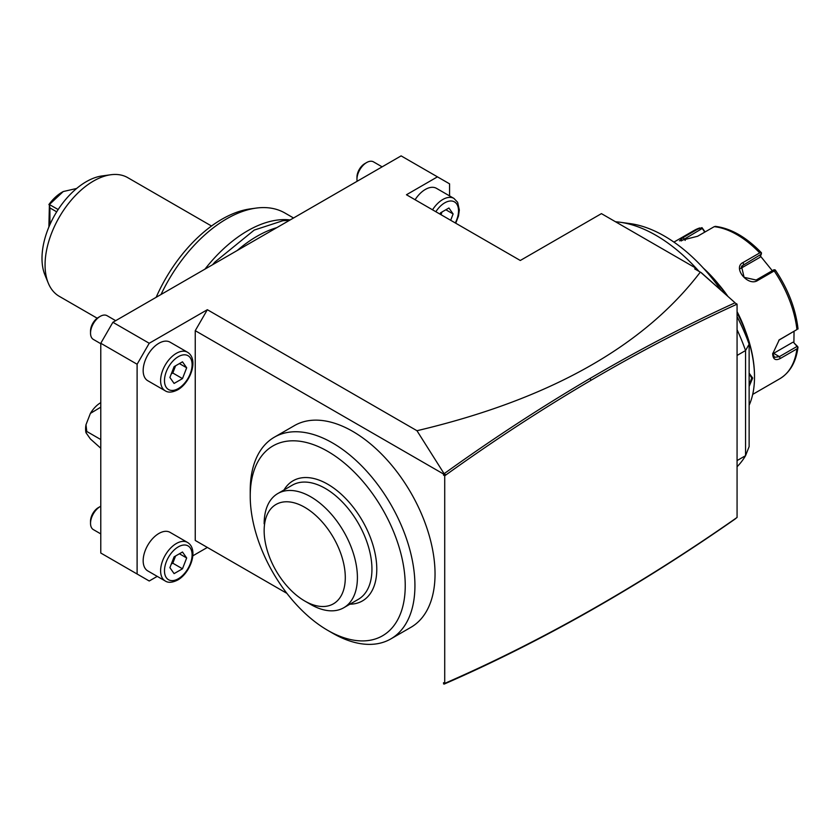 <?xml version="1.0" encoding="UTF-8"?>
<svg xmlns="http://www.w3.org/2000/svg" width="840" height="840" viewBox="0 0 840 840"><rect width="100%" height="100%" fill="white"/><g stroke="black" fill="none" stroke-linecap="round" stroke-linejoin="round"><path stroke-width="1.26" d="M761.229 252.945L759.707 252.914A85.638 49.445 -120 0 0 714.231 226.664L697.62 236.25L679.508 240.828L683.13 237.542L699.731 227.955A85.638 49.445 -120 0 0 694.155 230.433L673.922 242.109M714.231 226.664L715.533 226.433M752.703 394.391L779.783 378.756A85.638 49.445 -120 0 0 796.94 348.883L780.328 358.47C775.562 360.906 773.01 359.383 772.674 353.892L779.236 339.875L796.94 329.553A85.638 49.445 -120 0 0 774.207 270.942L757.596 280.539C747.81 286.87 732.302 267.456 743.096 262.5L759.707 252.914M718.746 284.487A85.638 49.445 60 0 1 727.661 296.048M737.069 311.619A85.638 49.445 60 0 1 745.269 330.425M705.096 231.934L701.988 227.64L694.155 230.433M796.94 348.883L798 347.078L797.097 346.406L779.373 356.643L774.522 357.315L772.695 353.304M778.817 340.211L796.94 329.553M774.207 270.942L775.026 269.808L775.562 270.774M775.457 270.239C788.067 289.128 795.575 308.543 797.979 328.471L798 329.028M757.596 280.539L756.158 280.035L773.881 269.798L775.026 269.808M756.158 280.035L744.093 277.316L741.489 266.248L761.303 254.142L761.481 252.966M761.303 254.142L759.948 257.334L740.712 268.443A10.279 8.106 -144.9 0 0 740.523 268.559M794.052 331.38L793.895 342.815L797.486 346.374M760.462 256.116L772.296 270.711M793.895 342.815L797.097 346.406M792.887 342.227L773.65 353.336A10.279 5.933 -60 0 1 772.726 353.798M681.25 240.944L702.282 228.459L701.988 227.64M702.282 228.459L704.76 232.124M749.133 405.269A101.052 58.338 -120 0 0 754.509 376.971L754.509 376.131A100.023 57.75 -120 0 0 737.069 312.365M726.779 295.26A100.023 57.75 -120 0 0 703.3 268.065M749.133 373.181L752.693 378.021L749.133 386.431M754.509 376.131L754.509 376.971A101.052 58.338 -120 0 0 737.069 312.889M726.033 294.599A101.052 58.338 -120 0 0 704.529 269.409M749.133 373.716L751.726 378.021L749.133 384.867M737.069 355.446L745.553 350.553L749.133 344.201A135.23 78.078 -120 0 0 737.069 316.659M720.993 290.136A135.23 78.078 -120 0 0 630.294 223.64A135.23 78.078 -120 0 0 625.296 223.146M749.133 344.201L749.133 446.596L745.553 455.69A142.159 82.068 -120 0 1 737.069 466.736M737.069 460.582L745.553 455.69L745.553 350.553A142.159 82.068 -120 0 0 737.069 329.711M698.985 271.352A142.159 82.068 -120 0 0 620.067 222.243A142.159 82.068 -120 0 0 615.531 221.771M737.069 517.451L737.069 304.164L735.861 304.721C687.687 326.697 639.398 351.897 590.982 380.31C542.472 408.786 494.12 440.318 445.935 474.925L444.717 475.797L444.717 683.393L445.935 682.868C494.12 661.825 542.472 637.539 590.982 609.998C639.398 582.509 687.687 551.943 735.861 518.301L737.069 517.451M735.861 303.471L735.861 304.721L735.861 303.419L737.069 304.164M449.568 195.899L449.568 183.845L437.451 176.852L406.455 194.754L520.296 260.484L601.429 213.633L695.898 268.17L694.691 268.873L701.348 272.717L735.084 302.788C686.868 324.786 638.526 350.007 590.079 378.441C541.264 407.096 492.618 438.848 444.129 473.697M695.898 268.17L695.898 269.567M735.861 518.417L735.084 519.047C686.868 552.731 638.526 583.327 590.079 610.837C541.264 638.547 492.618 662.97 444.129 684.106M445.935 682.868L444.108 684.117L443.51 682.7L444.717 683.393M444.108 473.676L445.935 474.925L443.51 475.094L443.51 474.012L195.248 330.677L195.248 540.446L286.902 593.365L207.354 547.438L192.801 555.839M444.077 684.106L443.51 683.781M443.51 475.094L444.717 475.797M330.12 631.691A116.466 67.242 -120 0 0 332.577 633.161A116.466 67.242 -120 0 0 390.81 638.925L410.918 627.323A116.466 67.242 -120 0 0 410.918 492.839A116.466 67.242 -120 0 0 294.452 425.596L274.344 437.199A116.466 67.242 -120 0 0 250.226 490.518L250.226 496.115A109.61 63.284 -120 0 0 327.737 630.357A109.61 63.284 -120 0 0 382.536 635.786A109.61 63.284 -120 0 0 382.536 509.219A109.61 63.284 -120 0 0 272.927 445.935A109.61 63.284 -120 0 0 250.226 496.115M443.51 474.012L444.108 473.697L416.966 430.721L207.354 309.708L195.248 330.677M195.248 540.446L207.354 547.438M157.238 576.366L149.226 580.997L137.109 574.004L137.109 364.245L149.226 343.266L207.354 309.708M143.167 370.534A22.26 12.852 120 0 0 147.777 380.73L165.218 390.8A22.26 12.852 120 0 1 160.608 380.604A22.26 12.852 120 0 1 176.347 353.336A22.26 12.852 120 0 1 187.488 352.233L170.047 342.163A22.26 12.852 120 0 0 152.891 348.128A22.26 12.852 120 0 0 143.167 370.534M143.167 560.721A22.26 12.852 120 0 0 147.777 570.917L165.218 580.976A22.26 12.852 120 0 1 160.608 570.791A22.26 12.852 120 0 1 176.347 543.522A22.26 12.852 120 0 1 187.488 542.42L170.047 532.35A22.26 12.852 120 0 0 152.891 538.314A22.26 12.852 120 0 0 143.167 560.721M137.109 574.004L100.779 553.025L100.779 343.266L112.886 322.287L401.121 155.883L437.451 176.852M112.886 322.287L149.226 343.266M700.319 272.118C643.398 346.7 548.95 399.567 416.966 430.721M100.779 343.266L137.109 364.245M100.779 533.894L93.366 529.61A13.703 7.907 -60 0 1 90.531 523.331A13.703 7.907 -60 0 1 100.212 506.552A13.703 7.907 -60 0 1 100.779 506.247M100.212 506.552L98.354 507.623A11.078 6.394 -60 0 0 90.531 521.188L90.531 523.331M100.779 343.707L93.366 339.423A13.703 7.907 -60 0 1 90.531 333.155A13.703 7.907 -60 0 1 100.212 316.365A13.703 7.907 -60 0 1 107.069 315.693L115.689 320.67M100.212 316.365L98.354 317.447A11.078 6.394 -60 0 0 90.531 331.002L90.531 333.155M357.126 181.283A13.703 7.907 -60 0 1 356.958 179.329A13.703 7.907 -60 0 1 366.649 162.54A13.703 7.907 -60 0 1 373.495 161.868L382.127 166.845M366.649 162.54L364.791 163.622A11.078 6.394 -60 0 0 356.958 177.177L356.958 179.329M237.184 250.53A116.466 67.242 -60 0 1 276.832 227.64M290.147 219.944A116.466 67.242 120 0 0 204.971 269.125M293.538 217.991L284.959 213.035A116.466 67.242 120 0 0 256.116 208.1A116.466 67.242 120 0 0 161.028 294.494M256.116 208.1L250.278 208.898A112.508 64.953 120 0 0 156.156 297.308M211.512 226.013L127.764 177.66A68.513 39.554 120 0 0 110.796 174.752A68.513 39.554 120 0 0 45.066 264.957A68.513 39.554 120 0 0 48.258 283.07A68.513 39.554 120 0 0 59.262 296.32L97.188 318.213M110.796 174.752L102.039 175.948A62.58 36.13 120 0 0 42 258.342A62.58 36.13 120 0 0 44.909 274.89L48.258 283.07M58.16 209.538L49.392 204.54L49.917 207.921L56.69 211.838M49.434 204.498L63.242 191.541L76.629 188.475M48.888 226.978L49.392 204.54M48.888 204.572A32.539 18.785 -60 0 1 62.024 192.234L63.242 191.541M49.917 224.606L49.917 207.921M100.779 407.159L90.395 413.395L85.995 424.715L86.772 431.466L100.779 439.551M86.772 431.466L85.995 432.716L90.395 438.963L100.779 448.235M90.395 413.395A21.473 12.401 -60 0 1 100.779 402.644M85.995 432.716A21.473 12.401 -60 0 1 85.995 424.715M455.731 223.209L458.483 216.059L459.333 210.084L457.643 202.314L453.915 198.408L436.475 188.339A22.26 12.852 120 0 0 415.096 199.742M440.024 214.137L440.528 212.835L448.917 207.995L453.117 213.959L450.66 220.28M440.979 214.683L442.029 211.974M453.117 213.959L445.851 209.769M700.844 272.423L735.084 302.788M182.48 378.599L174.09 383.439L169.901 377.475L174.09 366.66L182.48 361.82L186.679 367.784L182.48 378.599L172.798 373.002L171.297 373.874M172.798 373.002L175.591 365.799M186.679 367.784L179.413 363.594M182.48 568.785L174.09 573.625L169.901 567.662L174.09 556.847L182.48 552.006L186.679 557.97L182.48 568.785L172.798 563.188L171.297 564.06M172.798 563.188L175.591 555.986M186.679 557.97L179.413 553.78M390.81 638.925L390.81 638.925A116.466 67.242 -120 0 0 390.81 504.441A116.466 67.242 -120 0 0 274.344 437.199L294.452 425.596M284.004 489.972A69.363 40.047 60 0 1 339.15 492.366A69.363 40.047 60 0 1 376.782 569.174A69.363 40.047 60 0 1 349.933 604.18M277.809 493.542L292.341 485.153A65.94 38.073 -120 0 1 343.151 502.824A65.94 38.073 -120 0 1 371.942 569.174A65.94 38.073 60 0 1 358.281 599.361L343.749 607.75A65.94 38.073 -120 0 0 357.409 577.574A65.94 38.073 -120 0 0 328.619 511.214A65.94 38.073 -120 0 0 277.809 493.542A65.94 38.073 -120 0 0 264.17 522.49A65.94 38.073 -120 0 0 264.149 523.73A65.94 38.073 -120 0 0 264.149 523.761L264.149 523.803M304.721 600.989A57.372 33.128 -120 0 0 345.293 577.574A57.372 33.128 -120 0 0 304.721 507.297A57.372 33.128 -120 0 0 264.149 530.722A57.372 33.128 -120 0 0 304.721 600.989L310.779 604.485A65.94 38.073 -120 0 0 343.749 607.75M780.328 358.47L779.373 356.643L773.65 353.336M780.328 339.139L779.373 339.864M743.096 262.5L743.578 264.369L740.712 268.443M683.13 237.542L685.23 240.408M752.693 378.021L751.726 378.021M590.982 609.998L590.079 610.837M453.915 198.408A22.26 12.852 120 0 0 442.785 199.511A22.26 12.852 120 0 0 432.537 209.811M455.291 222.957A19.53 11.277 120 0 0 457.233 204.845A19.53 11.277 120 0 0 444.717 202.86A19.53 11.277 120 0 0 435.844 211.722M590.982 380.31L590.079 378.441M178.29 388.574A19.53 11.277 120 0 0 192.097 364.665A19.53 11.277 120 0 0 178.29 356.685A19.53 11.277 120 0 0 164.483 380.604A19.53 11.277 120 0 0 178.29 388.574M178.29 578.76A19.53 11.277 120 0 0 192.097 554.841A19.53 11.277 120 0 0 178.29 546.872A19.53 11.277 120 0 0 164.483 570.791A19.53 11.277 120 0 0 178.29 578.76M715.26 226.349C730.937 228.322 746.319 237.132 761.418 252.767M779.783 378.756C790.052 372.488 796.121 361.925 798 347.067M630.294 223.64L620.067 222.243M165.218 390.8C168.231 392.805 172.4 392.49 177.723 389.823C190.491 382.725 199.028 359.121 187.488 352.233M165.218 580.976C168.231 582.992 172.4 582.676 177.723 580.01C190.491 572.912 199.028 549.308 187.488 542.42M327.737 630.357L332.577 633.161M212.572 264.736L214.872 262.091L254.216 230.087L282.965 220.689L289.495 220.332"/></g></svg>
